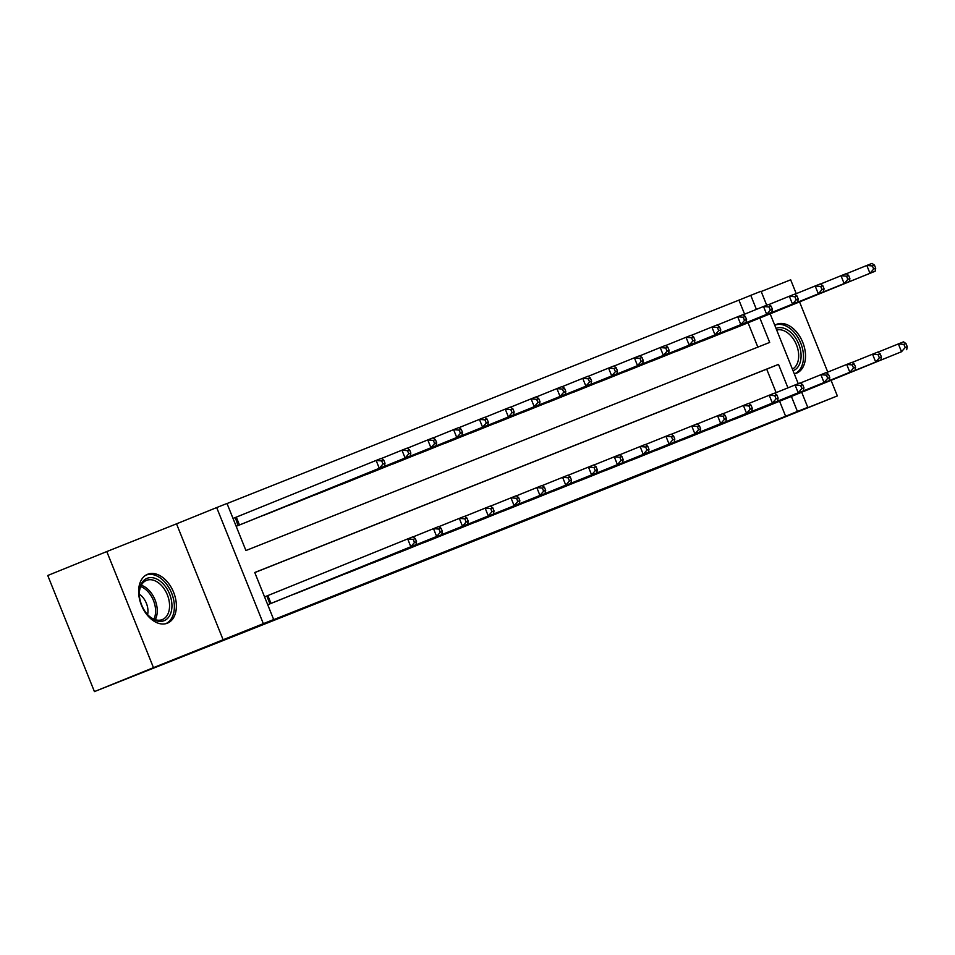 <?xml version="1.0" encoding="UTF-8"?>
<svg xmlns="http://www.w3.org/2000/svg" width="955" height="955" viewBox="0 0 955 955"><rect width="100%" height="100%" fill="white"/><g stroke="black" fill="none" stroke-linecap="round" stroke-linejoin="round"><path stroke-width="1.43" d="M794.297 373.835A26.382 17.345 67.9 0 0 796.47 373.214A26.382 17.345 67.9 0 0 796.542 373.19A26.382 17.345 67.9 0 0 802.725 342.284A26.382 17.345 67.9 0 0 776.785 324.27A26.382 17.345 67.9 0 0 776.713 324.294A26.382 17.345 67.9 0 0 774.78 325.309M147.667 574.253A26.382 17.345 67.9 0 0 147.595 574.277A26.382 17.345 67.9 0 0 141.412 605.183A26.382 17.345 67.9 0 0 167.34 623.197A26.382 17.345 67.9 0 0 167.423 623.173A26.382 17.345 67.9 0 0 173.595 592.267A26.382 17.345 67.9 0 0 147.667 574.253M744.59 314.171L738.943 300.133L750.761 295.346L761.087 291.239L766.71 305.23M796.231 293.651L790.668 279.815L761.195 291.526M801.699 392.266L807.763 407.343L767.605 423.626L837.344 395.919L681.548 458.651L94.426 691.599L47.75 575.495L106.793 551.56L153.469 667.652L263.341 623.663L216.678 507.571L227.004 503.464L245.924 550.534L769.682 342.415L759.858 317.991M223.195 639.946L176.52 523.841L106.793 551.56M176.52 523.841L216.678 507.571M738.943 300.133L227.039 503.548M837.344 395.919L831.077 380.353M827.77 372.104L799.55 301.899M94.426 691.599L153.469 667.652M757.84 347.119L748.052 322.778M236.183 526.289L247.059 521.943M234.882 517.717L233.032 518.446L235.276 517.55L238.034 525.56M260.452 516.512L272.879 511.677M286.273 506.245L298.712 501.423M312.094 495.991L324.533 491.157M337.927 485.725L350.366 480.89M363.748 475.459L376.186 470.636M389.58 465.204L402.007 460.37M415.401 454.938L427.84 450.103M441.234 444.672L453.661 439.849M467.055 434.418L479.494 429.583M492.887 424.151L505.314 419.317M518.708 413.885L531.147 409.062M544.529 403.631L556.968 398.796M570.362 393.365L582.801 388.53M596.183 383.098L608.621 378.276M622.015 372.844L634.442 368.009M647.836 362.578L660.275 357.743M673.669 352.311L686.096 347.489M699.49 342.057L711.929 337.222M725.323 331.791L737.749 326.956M787.935 387.837L778.504 364.38L254.758 572.499L273.679 619.556L261.861 624.355L785.619 416.237L779.59 401.231M776.129 392.624L766.698 369.167L254.782 572.582M267.722 604.742L278.585 600.385M266.409 596.159L264.559 596.899M291.979 594.953L304.418 590.13M317.812 584.699L330.239 579.864M343.633 574.433L356.072 569.598M369.466 564.166L381.893 559.344M395.286 553.912L407.725 549.077M421.119 543.646L433.546 538.811M446.94 533.379L459.379 528.557M472.761 523.125L485.2 518.29M498.594 512.859L511.021 508.024M524.414 502.605L536.853 497.77M550.247 492.338L562.674 487.504M576.068 482.072L588.507 477.237M601.901 471.818L614.328 466.983M627.722 461.552L640.16 456.717M653.542 451.285L665.981 446.451M679.375 441.031L691.814 436.196M705.196 430.765L717.635 425.93M731.029 420.498L743.456 415.676M756.849 410.244L769.288 405.409M807.763 407.343L797.425 411.45L791.397 396.444M785.619 416.237L797.425 411.45M273.679 619.556L263.341 623.663M770.16 313.813L798.249 383.683M756.396 309.384L750.761 295.346M766.698 369.167L778.504 364.38M269.561 604.002L415.974 544.672L275.243 601.745M264.571 596.899L412.823 536.829L415.294 538.548L413.229 539.372L414.494 542.512L416.559 541.688L415.294 538.548M414.494 542.512L410.817 546.726L407.666 538.883L413.229 539.372M415.974 544.672L416.559 541.688M243.704 523.304L384.447 466.231L379.278 468.284L376.127 460.429L235.276 517.55M381.69 460.931L376.127 460.429L381.296 458.376L383.755 460.107L381.69 460.931L382.955 464.058L385.02 463.247L383.755 460.107M382.955 464.058L379.278 468.284L238.44 525.393M385.02 463.247L384.447 466.231M295.393 593.747L436.638 536.459L301.064 591.491M412.978 536.937L438.655 526.563L441.115 528.294L439.049 529.106L440.315 532.245L442.38 531.434L441.115 528.294M440.315 532.245L436.638 536.459L433.486 528.616L439.049 529.106M441.807 534.406L442.38 531.434M321.214 583.481L467.628 524.152L326.897 581.225M438.811 526.671L464.476 516.309L466.947 518.028L464.882 518.851L466.136 521.991L468.201 521.167L466.947 518.028M466.136 521.991L462.471 526.205L459.307 518.362L464.882 518.851M467.628 524.152L468.201 521.167M347.047 573.215L488.292 515.939L352.717 570.959M464.631 516.416L490.309 506.043L492.768 507.762L490.703 508.585L491.968 511.725L494.033 510.901L492.768 507.762M491.968 511.725L488.292 515.939L485.14 508.096L490.703 508.585M493.46 513.886L494.033 510.901M269.537 513.038L410.268 455.965L405.111 458.018L401.948 450.175L381.439 458.484M407.522 450.665L401.948 450.175L407.117 448.122L409.588 449.841L407.522 450.665L408.776 453.804L410.841 452.98L409.588 449.841M408.776 453.804L405.111 458.018L263.855 515.294M410.841 452.98L410.268 455.965M295.358 502.784L436.101 445.699L430.932 447.752L427.78 439.909L407.272 448.229M433.343 440.398L427.78 439.909L432.937 437.856L435.408 439.587L433.343 440.398L434.609 443.538L436.674 442.714L435.408 439.587M434.609 443.538L430.932 447.752L289.687 505.028M436.674 442.714L436.101 445.699M321.178 492.517L461.922 435.444L456.753 437.497L453.601 429.643L433.093 437.963M459.164 430.144L453.601 429.643L458.77 427.589L461.241 429.32L459.164 430.144L460.429 433.284L462.495 432.46L461.241 429.32M460.429 433.284L456.753 437.497L315.508 494.774M462.495 432.46L461.922 435.444M372.868 562.961L519.281 503.619L378.55 560.704M490.452 506.15L516.13 495.776L518.601 497.507L516.536 498.319L517.789 501.459L519.854 500.647L518.601 497.507M517.789 501.459L514.124 505.673L510.961 497.83L516.536 498.319M519.281 503.619L519.854 500.647M347.011 482.251L487.754 425.178L482.585 427.231L479.434 419.388L458.925 427.697M484.997 419.878L479.434 419.388L484.591 417.335L487.062 419.054L484.997 419.878L486.262 423.017L488.327 422.194L487.062 419.054M486.262 423.017L482.585 427.231L341.341 484.507M488.327 422.194L487.754 425.178M171.948 605.279A22.825 15.005 -112.1 0 1 164.069 620.702A22.825 15.005 -112.1 0 1 147.679 614.757A22.825 15.005 -112.1 0 1 139.287 594.07A22.825 15.005 -112.1 0 1 139.275 593.7A22.825 15.005 -112.1 0 1 155.211 578.384A22.825 15.005 -112.1 0 1 171.948 605.279M147.38 614.423A21.141 13.895 67.9 0 0 162.374 619.556A21.141 13.895 67.9 0 0 169.56 605.339A21.141 13.895 67.9 0 0 161.646 585.69A21.141 13.895 67.9 0 0 146.485 580.389A21.141 13.895 67.9 0 0 139.311 594.523M139.311 594.225A15.053 9.896 -112.1 0 1 147.965 610.782A15.053 9.896 -112.1 0 1 147.583 614.638M165.537 623.758A26.215 17.226 67.9 0 0 174.371 606.139A26.215 17.226 67.9 0 0 164.594 581.822A26.215 17.226 67.9 0 0 145.84 575.173M776.033 328.413A22.825 15.005 -112.1 0 1 776.224 328.329A22.825 15.005 -112.1 0 1 798.69 343.967A22.825 15.005 -112.1 0 1 793.259 370.683A22.825 15.005 -112.1 0 1 793.056 370.767M792.411 369.143A21.141 13.895 67.9 0 0 796.47 344.851A21.141 13.895 67.9 0 0 776.69 330.036M774.959 325.189L774.959 325.189A26.215 17.226 67.9 0 1 800.708 343.036A26.215 17.226 67.9 0 1 794.655 373.763M398.701 552.694L539.945 495.418L404.371 550.438M516.285 495.884L541.951 485.522L544.422 487.241L542.356 488.065L543.622 491.204L545.687 490.381L544.422 487.241M543.622 491.204L539.945 495.418L536.794 487.575L542.356 488.065M545.114 493.365L545.687 490.381M372.832 471.997L513.575 414.912L508.406 416.965L505.255 409.122L484.746 417.442M510.818 409.611L505.255 409.122L510.424 407.069L512.883 408.8L510.818 409.611L512.083 412.751L514.148 411.927L512.883 408.8M512.083 412.751L508.406 416.965L367.162 474.253M514.148 411.927L513.575 414.912M424.521 542.428L565.766 485.152L430.192 540.172M542.106 485.629L567.783 475.256L570.254 476.975L568.177 477.798L569.443 480.938L571.508 480.114L570.254 476.975M569.443 480.938L565.766 485.152L562.614 477.309L568.177 477.798M570.935 483.099L571.508 480.114M398.665 461.731L539.396 404.657L534.239 406.711L531.087 398.856L510.579 407.176M536.65 399.357L531.087 398.856L536.244 396.803L538.716 398.533L536.65 399.357L537.904 402.497L539.981 401.673L538.716 398.533M537.904 402.497L534.239 406.711L392.983 463.987M539.981 401.673L539.396 404.657M450.354 532.174L591.599 474.886L456.024 529.918M567.938 475.363L593.604 464.99L596.075 466.72L594.01 467.532L595.275 470.672L597.341 469.86L596.075 466.72M595.275 470.672L591.599 474.886L588.447 467.043L594.01 467.532M596.768 472.832L597.341 469.86M424.486 451.464L565.229 394.391L560.06 396.444L556.908 388.601L536.4 396.91M562.471 389.091L556.908 388.601L562.077 386.548L564.536 388.267L562.471 389.091L563.737 392.23L565.802 391.407L564.536 388.267M563.737 392.23L560.06 396.444L418.815 453.721M565.802 391.407L565.229 394.391M476.175 521.908L617.419 464.631L481.845 519.651M593.759 465.097L619.437 454.735L621.896 456.454L619.831 457.278L621.096 460.417L623.161 459.594L621.896 456.454M621.096 460.417L617.419 464.631L614.268 456.788L619.831 457.278M622.588 462.578L623.161 459.594M450.318 441.21L591.05 384.125L585.893 386.178L582.729 378.335L562.22 386.656M588.304 378.825L582.729 378.335L587.898 376.282L590.369 378.013L588.304 378.825L589.557 381.964L591.623 381.14L590.369 378.013M589.557 381.964L585.893 386.178L444.636 443.466M591.623 381.14L591.05 384.125M501.996 511.641L648.409 452.312L507.678 509.385M619.592 454.843L645.258 444.469L647.729 446.188L645.664 447.012L646.917 450.151L648.994 449.327L647.729 446.188M646.917 450.151L643.252 454.365L640.101 446.522L645.664 447.012M648.409 452.312L648.994 449.327M476.139 430.944L616.882 373.871L611.713 375.924L608.562 368.069L588.053 376.389M614.125 368.57L608.562 368.069L613.731 366.028L616.19 367.747L614.125 368.57L615.39 371.71L617.455 370.886L616.19 367.747M615.39 371.71L611.713 375.924L470.469 433.2M617.455 370.886L616.882 373.871M527.829 501.387L669.073 444.099L533.499 499.131M645.413 444.576L671.09 434.203L673.55 435.934L671.484 436.745L672.75 439.885L674.815 439.073L673.55 435.934M672.75 439.885L669.073 444.099L665.922 436.256L671.484 436.745M674.242 442.046L674.815 439.073M501.972 420.678L642.703 363.604L637.534 365.658L634.383 357.815L613.874 366.123M639.957 358.304L634.383 357.815L639.552 355.761L642.023 357.48L639.957 358.304L641.211 361.444L643.276 360.62L642.023 357.48M641.211 361.444L637.534 365.658L496.29 422.934M643.276 360.62L642.703 363.604M553.649 491.121L700.063 431.791L559.332 488.865M671.246 434.31L696.911 423.948L699.382 425.667L697.317 426.491L698.571 429.631L700.636 428.807L699.382 425.667M698.571 429.631L694.906 433.845L691.742 426.002L697.317 426.491M700.063 431.791L700.636 428.807M527.793 410.423L668.536 353.338L663.367 355.391L660.215 347.548L639.707 355.869M665.778 348.038L660.215 347.548L665.372 345.495L667.843 347.226L665.778 348.038L667.044 351.177L669.109 350.354L667.843 347.226M667.044 351.177L663.367 355.391L522.122 412.679M669.109 350.354L668.536 353.338M579.482 480.854L720.727 423.578L585.152 478.598M697.066 424.056L722.744 413.682L725.203 415.401L723.138 416.225L724.403 419.364L726.468 418.541L725.203 415.401M724.403 419.364L720.727 423.578L717.575 415.735L723.138 416.225M725.896 421.525L726.468 418.541M553.614 400.157L694.357 343.084L689.188 345.137L686.036 337.282L665.528 345.603M691.599 337.784L686.036 337.282L691.205 335.241L693.676 336.96L691.599 337.784L692.864 340.923L694.93 340.099L693.676 336.96M692.864 340.923L689.188 345.137L547.943 402.413M694.93 340.099L694.357 343.084M605.303 470.6L751.716 411.259L610.985 468.344M722.887 413.79L748.565 403.416L751.036 405.147L748.971 405.971L750.224 409.098L752.289 408.286L751.036 405.147M750.224 409.098L746.559 413.312L743.396 405.469L748.971 405.971M751.716 411.259L752.289 408.286M579.446 389.891L720.189 332.818L715.02 334.871L711.869 327.028L691.36 335.336M717.432 327.517L711.869 327.028L717.026 324.975L719.497 326.694L717.432 327.517L718.697 330.657L720.762 329.833L719.497 326.694M718.697 330.657L715.02 334.871L573.764 392.147M720.762 329.833L720.189 332.818M631.136 460.334L772.38 403.058L636.806 458.078M748.72 403.523L774.386 393.162L776.857 394.881L774.792 395.704L776.057 398.844L778.122 398.02L776.857 394.881M776.057 398.844L772.38 403.058L769.229 395.215L774.792 395.704M777.549 401.005L778.122 398.02M605.267 379.636L746.01 322.551L740.841 324.605L737.69 316.762L717.181 325.082M743.253 317.251L737.69 316.762L742.859 314.708L745.318 316.439L743.253 317.251L744.518 320.391L746.583 319.567L745.318 316.439M744.518 320.391L740.841 324.605L599.597 381.893M746.583 319.567L746.01 322.551M656.956 450.068L798.201 392.792L662.627 447.811M774.541 393.269L800.218 382.895L802.689 384.614L800.612 385.438L801.878 388.578L803.943 387.754L802.689 384.614M801.878 388.578L798.201 392.792L795.049 384.949L800.612 385.438M803.37 390.738L803.943 387.754M631.1 369.37L771.831 312.297L766.674 314.35L763.523 306.495L743.014 314.816M769.085 306.997L763.523 306.495L768.679 304.454L771.151 306.173L769.085 306.997L770.339 310.136L772.416 309.313L771.151 306.173M770.339 310.136L766.674 314.35L625.418 371.626M772.416 309.313L771.831 312.297M682.789 439.813L824.034 382.525L688.46 437.557M800.374 383.003L826.039 372.629L828.51 374.36L826.445 375.184L827.71 378.311L829.776 377.5L828.51 374.36M827.71 378.311L824.034 382.525L820.882 374.682L826.445 375.184M829.203 380.472L829.776 377.5M656.921 359.104L797.664 302.031L792.495 304.084L789.343 296.241L768.835 304.561M794.906 296.73L789.343 296.241L794.512 294.188L796.971 295.907L794.906 296.73L796.172 299.87L798.237 299.046L796.971 295.907M796.172 299.87L792.495 304.084L651.25 361.36M798.237 299.046L797.664 302.031M708.61 429.547L849.855 372.271L714.28 427.291M826.194 372.737L851.872 362.375L854.331 364.094L852.266 364.917L853.531 368.057L855.596 367.233L854.331 364.094M853.531 368.057L849.855 372.271L846.703 364.428L852.266 364.917M855.023 370.218L855.596 367.233M682.753 348.85L823.485 291.764L818.328 293.818L815.164 285.975L794.655 294.295M820.739 286.464L815.164 285.975L820.333 283.922L822.804 285.652L820.739 286.464L821.992 289.604L824.058 288.792L822.804 285.652M821.992 289.604L818.328 293.818L677.071 351.106M824.058 288.792L823.485 291.764M734.431 419.281L880.844 359.951L740.113 417.037M852.027 362.482L877.693 352.108L880.164 353.827L878.099 354.651L879.352 357.791L881.429 356.967L880.164 353.827M879.352 357.791L875.687 362.005L872.536 354.162L878.099 354.651M880.844 359.951L881.429 356.967M708.574 338.583L849.317 281.51L844.148 283.563L840.997 275.72L820.488 284.029M846.56 276.21L840.997 275.72L846.166 273.667L848.625 275.386L846.56 276.21L847.825 279.349L849.89 278.526L848.625 275.386M847.825 279.349L844.148 283.563L702.904 340.839M849.89 278.526L849.317 281.51M760.264 409.026L901.508 351.738L765.934 406.77M877.848 352.216L903.526 341.842L905.985 343.573L903.919 344.397L905.185 347.525L907.25 346.713L905.985 343.573M905.185 347.525L901.508 351.738L898.357 343.896L903.919 344.397M906.677 349.697L907.25 346.713M734.407 328.317L875.138 271.244L869.969 273.297L866.818 265.454L846.309 273.775M872.393 265.944L866.818 265.454L871.987 263.401L874.458 265.12L872.393 265.944L873.646 269.083L875.711 268.26L874.458 265.12M873.646 269.083L869.969 273.297L728.725 330.573M875.711 268.26L875.138 271.244M269.967 603.846L266.815 595.992M271.005 603.429L267.854 595.586M236.315 517.133L239.466 524.975M141.304 585.26A21.141 13.895 -112.1 0 1 157.253 610.329A21.141 13.895 -112.1 0 1 155.259 619.676M153.91 619.174A20.449 13.442 67.9 0 0 155.593 610.627A20.449 13.442 67.9 0 0 140.683 586.561"/></g></svg>
